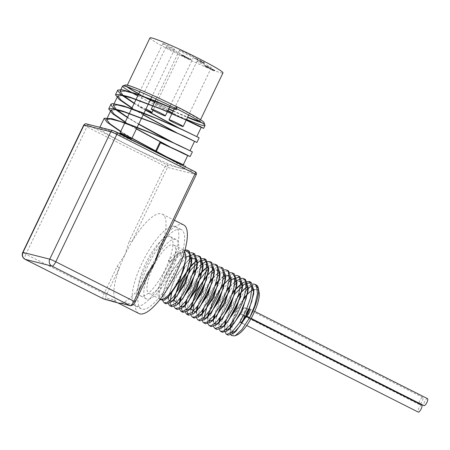 <?xml version="1.0" encoding="UTF-8"?>
<svg xmlns="http://www.w3.org/2000/svg" width="450" height="450" viewBox="0 0 450 450"><rect width="100%" height="100%" fill="white"/><g stroke="black" fill="none" stroke-linecap="round" stroke-linejoin="round"><path stroke-width="0.34" stroke-dasharray="2.25 1.69" d="M258.885 290.126L258.452 288.861M256.832 286.594L252.101 285.885L250.729 286.498M245.835 290.616L241.065 296.269M228.352 320.642L226.485 328.944M226.417 330.002L227.273 334.401M235.423 293.417L234.067 295.29M222.131 319.686L220.843 326.098M220.77 327.156L221.625 331.549M244.496 279.248L236.739 282.847M234.551 284.918L229.781 290.571M216.489 316.834L215.201 323.246M215.134 324.304L215.989 328.702M228.909 282.071L222.784 289.598M210.853 313.982L209.559 320.4M209.492 321.457L210.347 325.856M233.207 273.544L225.456 277.149M223.268 279.225L217.142 286.746M203.844 318.611L204.699 323.004M227.571 270.703L219.814 274.303M217.626 276.373L211.506 283.894M200.138 306.405L198.276 314.702M198.208 315.759L199.063 320.158M221.929 267.851L214.172 271.457M211.984 273.527L205.858 281.053M194.501 303.553L193.928 305.438M192.566 312.913L193.416 317.306M216.281 264.999L208.53 268.605M188.854 300.707L186.992 309.004M186.919 310.067L186.936 311.518M210.651 262.159L202.888 265.753M200.7 267.829L194.58 275.349M183.212 297.861L181.35 306.157M181.282 307.215L181.294 308.672M177.576 295.009L175.708 303.311M175.641 304.369L176.49 308.762M199.356 256.455L191.604 260.055M189.416 262.136L184.646 267.784M183.898 268.802L171.726 292.804M169.993 301.522L170.01 302.974M186.109 257.085L177.013 267.727L169.099 282.015L164.756 295.239L165.212 303.069M188.229 250.785L183.167 252.231L176.828 257.833L164.447 277.009L162.197 282.403L159.283 293.22L159.93 299.616M184.703 250.931L183.544 249.964L176.991 251.612L168.412 260.544L169.678 262.204L170.674 261.641L178.476 253.277L184.933 250.082M250.296 291.532L251.741 290.436L256.433 289.367L253.378 289.704M247.832 293.67L247.252 294.244M244.119 297.81L235.856 310.928L230.878 324.101M230.265 328.106L231.317 332.477M253.721 293.754L253.721 292.151M251.888 287.089L247.736 286.858M238.483 294.958L230.22 308.07L225.242 321.249M224.618 325.26L225.669 329.631M246.24 284.237L242.089 284.006M240.564 284.777L238.635 286.127M236.548 287.972L235.974 288.546M232.836 292.118L224.572 305.229L219.594 318.397M218.981 322.414L220.033 326.779M223.425 326.475L224.679 325.603M240.598 281.385L236.453 281.16M234.922 281.931L230.327 285.699M227.194 289.266L218.931 302.377L213.953 315.557M213.317 319.967L214.391 323.933M217.778 323.634L219.026 322.762M234.962 278.539L230.805 278.314M229.281 279.079L224.691 282.853M221.558 286.414L213.294 299.526L208.316 312.699M207.675 317.115L208.749 321.086M231.154 282.369L231.154 280.766M223.639 276.233L219.049 280.001M215.91 283.573L207.647 296.685L202.669 309.859M202.033 314.269L203.107 318.234M206.499 317.931L207.754 317.053M223.678 272.841L219.527 272.61M217.997 273.381L213.401 277.155M210.274 280.716L202.011 293.833L197.027 307.007M196.414 311.017L197.466 315.388M219.87 276.671L219.864 275.068M218.031 269.994L213.879 269.769M212.355 270.534L207.765 274.309M190.766 308.171L190.626 311.94L191.064 308.317M195.204 312.244L196.453 311.377M214.228 273.825L214.228 272.222M212.389 267.142L208.237 266.918M202.697 270.883L202.118 271.457M198.984 275.023L190.721 288.141L185.743 301.314M185.124 305.319L186.182 309.69M189.574 309.386L190.828 308.509M206.747 264.296L202.601 264.066M201.071 264.836L197.055 268.037M193.343 272.171L185.085 285.289L180.101 298.463M179.482 302.468L180.54 306.844M202.944 268.127L202.939 266.524M201.105 261.45L196.954 261.219M195.424 261.99L193.506 263.334M191.413 265.191L190.839 265.764M173.841 299.627L173.7 303.396L174.257 299.171M178.279 303.699L179.528 302.827M191.807 258.193L191.312 258.373M189.787 259.144L187.836 260.505L174.679 277.881L168.193 296.938M168.182 297.174L169.256 301.146M172.648 300.842L173.903 299.964M189.821 255.746L182.216 257.642L168.986 275.13L162.546 294.233L163.688 298.361L167.271 297.827M186.03 258.593L183.398 252.439L176.563 254.796L169.678 262.204M256.433 289.367L257.501 289.62M258.564 290.649L259.408 294.086M162.658 300.673L162.726 294.812L166.044 283.686L172.305 271.108L180.096 260.196L184.928 255.482L187.622 253.665L190.682 252.619M168.379 303.801L168.227 298.626M168.57 296.556L169.273 293.591L173.897 281.52L180.968 269.235L188.871 259.791L190.547 258.351M191.166 257.873L194.951 255.769M174.021 306.647L173.7 303.396M194.788 262.395L195.441 261.816M196.808 260.719L200.599 258.615M179.662 309.499L179.342 306.259L179.899 302.017M181.282 296.876L183.999 289.783L192.639 274.376M196.937 268.841L201.842 264.043L199.131 266.197M185.304 312.345L184.984 309.116L185.541 304.869M186.919 299.734L192.06 287.572L198.287 277.217M201.876 272.514L202.579 271.688M206.055 268.104L207.484 266.884L213.249 264.004M190.946 315.191L190.626 311.94M207.518 275.361L208.221 274.539M211.719 270.934L215.786 267.93L218.891 266.861M196.588 318.043L196.268 314.82L196.824 310.562M198.203 305.426L202.067 295.847L209.571 282.915M213.159 278.213L218.756 272.593L224.533 269.702M201.926 319.084L202.348 314.01M203.844 308.272L210.308 293.642L215.207 285.767M218.801 281.059L224.426 275.417L230.175 272.554M207.568 321.936L207.99 316.862M224.443 283.905L225.146 283.084M228.639 279.484L229.292 278.91M227.34 280.44L234.011 275.861L235.817 275.4M213.519 326.588L213.182 323.933L213.632 319.714M215.128 313.976L220.224 301.899L226.496 291.459M230.085 286.757L235.693 281.126L232.982 283.286M219.156 329.434L218.841 326.183L219.392 321.958M220.776 316.817L222.401 312.334L228.628 299.751L232.132 294.317M235.727 289.603L236.43 288.776M224.494 330.48L225.034 324.804M226.412 319.669L230.237 310.168L237.78 297.157M241.369 292.455L242.072 291.634M245.559 288.034L246.966 286.836L252.743 283.944M230.31 333.214L230.451 327.904M231.486 323.297L232.678 319.562L238.022 307.755L243.894 298.547M247.191 294.542L247.804 293.884M168.412 260.544L170.674 261.641M250.059 291.729A26.117 7.942 -63.2 0 0 247.101 294.93M243.489 299.801A26.117 7.942 -63.2 0 0 233.758 320.029M232.357 325.665A26.117 7.942 -63.2 0 0 232.059 331.853M232.284 332.893A26.117 7.942 -63.2 0 0 236.779 335.064M249.981 309.111A3.921 1.193 -63.2 0 0 249.801 308.925A3.921 1.193 -63.2 0 0 249.722 308.891A3.921 1.193 -63.2 0 0 249.013 309.139M246.043 315.63A3.921 1.193 -63.2 0 0 246.268 315.917A3.921 1.193 -63.2 0 0 247.05 315.709M244.997 307.704A3.921 1.193 -63.2 0 0 242.184 310.809A3.921 1.193 -63.2 0 0 241.543 314.724A3.921 1.193 -63.2 0 0 244.373 311.766A3.921 1.193 -63.2 0 0 245.076 307.733A3.921 1.193 -63.2 0 0 244.997 307.704M243.748 315.354A3.921 1.193 -63.2 0 0 241.515 317.807A3.921 1.193 -63.2 0 0 240.232 321.57M183.375 55.412L181.423 54.714L187.014 57.623L191.205 59.254L187.357 57.69L183.375 55.412L183.15 55.879L182.312 55.665L190.98 59.726L186.789 58.095L181.198 55.187L183.15 55.879M182.537 55.198L182.312 55.665L182.537 55.198M185.608 56.593L185.383 57.06M186.593 57.088L186.368 57.561M186.255 57.083L186.03 57.555L186.255 57.083M188.91 58.427L188.685 58.899M189.911 58.613L189.658 59.271L189.911 58.613M189.945 58.618L189.72 59.091M191.205 59.254L190.665 59.782L191.205 59.254M185.591 56.852L185.366 57.319L185.591 56.852M185.355 56.621L185.13 57.094M181.423 54.714L181.198 55.187L181.423 54.714M182.953 55.108L182.728 55.581M184.213 55.749L183.988 56.216M184.185 55.738L183.96 56.211M212.805 70.425L211.776 69.902L213.322 70.296L204.801 66.111L214.746 70.914L212.805 70.425L213.03 69.953L214.971 70.442L213.711 69.806L213.486 70.279M213.711 69.806L205.026 65.644L213.547 69.823L212.001 69.435L213.03 69.953M212.001 69.435L211.776 69.902M213.547 69.823L213.322 70.296M210.409 68.451L210.184 68.923M208.468 67.579L208.243 68.046M205.026 65.644L204.576 66.094L205.026 65.644M206.364 66.116L206.139 66.583M207.636 66.758L207.411 67.224M207.613 66.752L207.388 67.219M206.814 66.426L206.589 66.892M206.061 66.257L205.836 66.724L206.061 66.257M214.971 70.442L214.746 70.914M202.798 62.758L194.445 58.399L204.334 63.141L202.798 62.758L203.023 62.286L204.559 62.674L196.886 58.798L196.661 59.271M196.886 58.798L194.67 57.926L203.023 62.286M202.118 61.83L201.893 62.297M202.674 61.971L202.449 62.438M194.67 57.926L194.445 58.399M194.996 58.011L194.771 58.477M197.696 59.209L197.471 59.681M197.128 59.062L196.903 59.535M203.079 62.072L202.854 62.539M203.653 62.212L203.428 62.685M204.559 62.674L204.334 63.141M421.684 405.062A3.921 1.193 -63.2 0 0 418.871 408.173A3.921 1.193 -63.2 0 0 418.23 412.088M145.507 109.941A7.836 0.506 25.6 0 1 137.886 105.733A7.836 0.506 25.6 0 1 138.285 105.756A7.836 0.506 25.6 0 1 145.941 109.035M166.444 46.991A7.836 0.506 -154.4 0 0 166.039 46.969A7.836 0.506 -154.4 0 0 172.89 50.811A7.836 0.506 -154.4 0 0 180.174 53.741A7.836 0.506 -154.4 0 0 174.414 50.422A7.836 0.506 -154.4 0 0 166.444 46.991M179.826 50.366A7.836 0.506 -154.4 0 0 179.426 50.344A7.836 0.506 -154.4 0 0 186.272 54.186A7.836 0.506 -154.4 0 0 193.556 57.116A7.836 0.506 -154.4 0 0 187.796 53.797A7.836 0.506 -154.4 0 0 179.826 50.366M197.567 61.014A7.836 0.506 -154.4 0 0 197.167 60.992A7.836 0.506 -154.4 0 0 204.013 64.834A7.836 0.506 -154.4 0 0 211.297 67.764A7.836 0.506 -154.4 0 0 205.537 64.446A7.836 0.506 -154.4 0 0 197.567 61.014M163.142 43.633A6.531 0.422 -154.4 0 0 162.804 43.611A6.531 0.422 -154.4 0 0 168.508 46.817A6.531 0.422 -154.4 0 0 174.583 49.258A6.531 0.422 -154.4 0 0 169.779 46.491A6.531 0.422 -154.4 0 0 163.142 43.633M420.452 403.858A3.921 1.193 -63.2 0 0 422.651 400.151A3.921 1.193 -63.2 0 0 422.775 397.446A3.921 1.193 -63.2 0 0 422.702 397.418A3.921 1.193 -63.2 0 0 419.889 400.522A3.921 1.193 -63.2 0 0 419.243 404.438A3.921 1.193 -63.2 0 0 420.036 404.224M427.421 398.61A3.921 1.193 -63.2 0 0 424.609 401.715A3.921 1.193 -63.2 0 0 423.968 405.63M149.951 37.913A40.483 2.621 -154.4 0 0 185.327 57.769A40.483 2.621 -154.4 0 0 222.975 72.9M199.215 120.994A40.483 2.621 -154.4 0 0 199.997 120.853A40.483 2.621 -154.4 0 0 170.235 103.719A40.483 2.621 -154.4 0 0 129.06 85.978A40.483 2.621 -154.4 0 0 126.979 85.866A40.483 2.621 -154.4 0 0 128.025 87.154M138.791 93.729A40.483 2.621 -154.4 0 0 168.806 108.771M173.289 110.829A40.483 2.621 -154.4 0 0 187.678 117.067M186.542 119.441A47.014 3.049 25.6 0 1 174.623 114.21L172.266 112.967M171.956 112.804L142.301 96.008A44.927 2.914 -154.4 0 0 168.683 109.035M173.16 111.099A44.927 2.914 -154.4 0 0 187.515 117.405M201.876 122.692A44.927 2.914 -154.4 0 0 204.002 122.558M142.301 96.008L143.533 96.435A42.311 2.739 -154.4 0 1 138.724 93.87M125.488 84.954A42.311 2.739 -154.4 0 0 126.883 86.771M186.249 120.049L172.322 112.843M167.974 110.509L143.533 96.435M172.029 147.898L169.869 146.801M136.502 128.739L125.263 121.961M178.774 133.791L176.614 132.694M143.257 114.638L132.024 107.859M169.819 146.903L167.766 145.856M136.406 128.936L125.134 122.242M176.569 132.795L174.516 131.749M143.162 114.834L131.889 108.135M186.204 120.144L174.623 114.21M173.953 113.715A44.404 2.874 25.6 0 1 172.271 112.95M167.794 110.88A44.404 2.874 25.6 0 1 137.751 95.901M155.346 151.667L158.794 153.411M131.996 138.139L120.758 131.366M138.752 124.037L127.519 117.259M117.022 109.986L116.044 109.164M145.609 109.991L134.274 103.157M123.784 95.884L122.805 95.062M121.399 94.742L122.529 95.631M134.139 103.438L145.412 110.132M114.643 108.844L115.774 109.733M127.384 117.54L138.656 124.239M120.628 131.642L131.901 138.341M156.707 152.353L156.054 152.027M155.25 151.864L156.037 152.061A47.014 3.049 -154.4 0 0 99.467 128.171A47.014 3.049 -154.4 0 0 129.679 145.912A47.014 3.049 -154.4 0 0 177.986 167.479A47.014 3.049 -154.4 0 0 183.932 168.975A47.014 3.049 -154.4 0 0 184.264 168.801A47.014 3.049 -154.4 0 0 156.037 152.061M113.102 130.635A2.087 1.986 104.1 0 1 113.49 130.781L86.721 124.031L88.442 125.139L166.629 164.616L195.289 171.838A2.087 1.986 104.1 0 1 196.166 174.617L167.507 167.389L165.099 166.337A2.087 0.636 116.8 0 1 166.629 164.616A2.087 1.986 -75.9 0 1 167.507 167.389L131.754 242.01L129.347 240.953L165.099 166.337L86.912 126.861A5.226 0.337 25.6 0 1 83.773 124.999M160.504 249.249L160.414 249.232A49.629 15.086 -63.2 0 0 162.304 214.144A49.629 15.086 -63.2 0 0 131.754 242.01A49.629 15.086 -63.2 0 0 124.982 254.672L129.347 240.953M103.191 298.738A5.226 1.586 116.8 0 1 104.057 293.738L117.062 266.597L119.469 267.654A49.629 15.086 -63.2 0 0 115.149 300.144A2.087 1.986 -75.9 0 1 112.927 301.286M103.77 298.98A2.087 1.986 104.1 0 0 106.059 297.849L115.149 300.144A49.629 15.086 -63.2 0 0 117.574 302.743A49.629 15.086 -63.2 0 0 118.136 302.985M117.062 266.597L124.982 254.672A49.629 15.086 -63.2 0 0 119.469 267.654L106.464 294.789A3.133 0.951 -63.2 0 0 106.059 297.849M121.449 303.435A2.087 1.986 104.1 0 0 123.739 302.31A49.629 15.086 -63.2 0 0 148.123 274.882L148.236 274.877M135.231 302.023L148.123 274.882A49.629 15.086 -63.2 0 0 149.192 273.06M120.279 303.249A49.629 15.086 -63.2 0 0 123.739 302.31L132.829 304.599A3.133 0.951 -63.2 0 0 135.124 302.017M159.666 251.218A49.629 15.086 -63.2 0 0 160.414 249.232L196.273 174.623M251.359 286.121A28.732 8.736 116.8 0 1 255.634 284.805M164.447 277.009A28.732 8.736 116.8 0 1 185.884 250.003M170.544 261.619A27.225 8.274 -63.2 0 0 164.166 272.751A27.225 8.274 -63.2 0 0 158.951 298.018A27.225 8.274 -63.2 0 0 160.099 299.121A27.225 8.274 -63.2 0 0 160.262 299.194M153.056 267.142A27.225 8.274 -63.2 0 0 148.995 293.512A27.225 8.274 -63.2 0 0 168.654 272.942A27.225 8.274 -63.2 0 0 173.531 244.907A27.225 8.274 -63.2 0 0 153.056 267.142M175.567 239.361A33.171 10.086 -63.2 0 0 151.757 265.674A33.171 10.086 -63.2 0 0 146.312 298.822A33.171 10.086 -63.2 0 0 170.269 273.757A33.171 10.086 -63.2 0 0 176.214 239.597A33.171 10.086 -63.2 0 0 175.567 239.361M169.791 236.441A33.171 10.086 -63.2 0 0 145.98 262.761A33.171 10.086 -63.2 0 0 140.541 295.909A33.171 10.086 -63.2 0 0 164.492 270.838A33.171 10.086 -63.2 0 0 170.438 236.683A33.171 10.086 -63.2 0 0 169.791 236.441M174.634 226.333A44.404 13.5 116.8 0 1 175.5 226.659A44.404 13.5 116.8 0 1 167.541 272.379A44.404 13.5 116.8 0 1 135.478 305.933A44.404 13.5 116.8 0 1 142.763 261.562A44.404 13.5 116.8 0 1 174.634 226.333M180.411 229.252A44.404 13.5 -63.2 0 0 148.539 264.476A44.404 13.5 -63.2 0 0 141.255 308.846A44.404 13.5 -63.2 0 0 173.317 275.293A44.404 13.5 -63.2 0 0 181.277 229.573A44.404 13.5 -63.2 0 0 180.411 229.252M183.628 224.91A49.629 15.086 -63.2 0 0 182.661 224.55A49.629 15.086 -63.2 0 0 147.043 263.919A49.629 15.086 -63.2 0 0 138.898 313.509M183.336 55.642L183.111 56.115M185.468 56.554L185.243 57.026M187.357 57.69L187.132 58.157M189.292 58.703L189.067 59.175M187.014 57.623L186.789 58.095M182.784 55.474L182.559 55.941M206.528 66.639L206.303 67.106M207.023 66.78L206.797 67.247M210.814 68.535L210.589 69.008M86.721 124.031A2.087 1.986 104.1 0 0 86.332 123.885M88.442 125.139A2.087 0.636 -63.2 0 0 86.912 126.861L25.869 254.261L106.464 294.789M130.539 305.73A2.087 1.986 104.1 0 0 132.829 304.599M22.736 252.399A5.226 0.337 -154.4 0 0 25.869 254.261A5.226 1.586 -63.2 0 0 24.981 259.245M249.924 291.819L250.695 291.206M230.248 328.416L230.164 330.66M244.254 288.99L246.966 286.836M224.606 325.592L224.477 329.057M218.841 326.183L218.959 322.813M213.322 319.888L213.193 323.359M207.681 317.036L207.551 320.501M221.715 277.577L224.426 275.417M202.039 314.173L201.909 317.638M216.045 274.748L218.756 272.593M196.397 311.349L196.268 314.82M210.426 271.884L213.137 269.724M204.773 269.044L207.484 266.884M185.107 305.646L184.984 309.116M179.342 306.259L179.466 302.873M193.641 263.227L195.441 261.793M187.836 260.505L189.799 258.941M168.188 297.107L168.058 300.577M182.216 257.642L184.928 255.482M162.546 294.233L162.416 297.697M176.563 254.796L178.588 253.187M182.486 55.142L182.261 55.609M186.199 57.021L185.974 57.493M190.08 58.809L189.855 59.282M191.233 59.327L191.008 59.799M185.411 56.678L185.186 57.15M181.322 54.602L181.097 55.074M205.965 66.161L205.74 66.634M242.629 323.432L246.718 325.496M245.739 316.226L246.578 316.648M249.429 318.088L250.926 318.842M166.039 46.969L137.886 105.733M180.174 53.741L153.051 110.346M179.426 50.344L156.111 99.006M193.556 57.116L170.252 105.761M197.167 60.992L174.667 107.955M211.297 67.764L188.662 115.003M162.804 43.611L139.748 91.733M136.159 99.219L136.029 99.501M174.583 49.258L151.712 96.986M241.543 314.724L419.243 404.438M245.076 307.733L246.876 308.638M248.591 309.504L422.775 397.446M246.268 315.917L246.808 316.192M249.671 317.638L251.173 318.392M249.801 308.925L252.922 310.5M253.159 310.618L254.661 311.377M199.997 120.853L200.542 119.711M126.979 85.866L127.322 85.146M184.264 168.801L185.243 166.759M99.467 128.171L99.883 127.305M183.544 249.964L173.531 244.907M160.099 299.121L148.995 293.512M158.951 298.018L159.896 299.554M140.541 295.909L146.312 298.822M170.438 236.683L176.214 239.597M181.277 229.573L175.5 226.659M141.255 308.846L135.478 305.933M117.574 302.743L117.855 302.884M162.304 214.144L174.409 220.252"/><path stroke-width="0.67" d="M234.664 335.88L236.779 335.064A26.117 7.942 -63.2 0 0 251.286 318.201A26.117 7.942 -63.2 0 0 259.408 294.086L258.21 287.651A28.732 8.736 116.8 0 1 249.823 317.351L242.072 329.377L235.575 335.441L234.574 335.914L231.272 335.481L230.31 333.214M258.452 288.861L256.832 286.594M250.729 286.498L245.835 290.616M241.065 296.269L228.352 320.642M226.485 328.944L226.417 330.002M227.273 334.401L228.111 335.143L233.241 333.461L239.929 325.929L246.667 314.37L251.747 301.483L253.851 290.289L251.184 282.42L244.367 284.13L235.423 293.417M234.067 295.29L222.131 319.686M220.843 326.098L220.77 327.156M221.625 331.549L222.469 332.297L227.582 330.626L234.27 323.106L241.009 311.546L246.094 298.659L248.209 287.46L245.542 279.579L244.496 279.248M236.739 282.847L234.551 284.918M229.781 290.571L221.805 303.576L216.489 316.834M215.201 323.246L215.134 324.304M215.989 328.702L216.827 329.445L221.968 327.757L228.656 320.214L235.395 308.649L240.469 295.762L242.567 284.574L239.901 276.727L231.249 279.872M231.097 280.001L228.909 282.071M222.784 289.598L210.853 313.982M209.559 320.4L209.492 321.457M210.347 325.856L211.185 326.599L216.315 324.917L222.998 317.385L229.736 305.826L234.816 292.944L236.925 281.751L234.259 273.876L233.207 273.544M225.456 277.149L223.268 279.225M217.142 286.746L207.765 303.885L203.844 318.611M204.699 323.004L205.543 323.752L210.656 322.082L217.344 314.556L224.083 303.002L229.174 290.109L231.283 278.91L228.617 271.029L227.571 270.703M219.814 274.303L217.626 276.373M211.506 283.894L200.138 306.405M198.276 314.702L198.208 315.759M199.063 320.158L199.901 320.901L205.042 319.213L211.731 311.67L218.469 300.099L223.543 287.218L225.641 276.03L222.975 268.178L221.929 267.851M214.172 271.457L211.984 273.527M205.858 281.053L194.501 303.553M193.928 305.438L192.566 312.913M193.416 317.306L194.259 318.049L199.384 316.378L206.072 308.846L212.811 297.287L217.89 284.4L219.999 273.206L217.333 265.331L216.281 264.999M208.53 268.605L197.235 282.774L188.854 300.707M186.992 309.004L186.919 310.067M186.936 311.518L188.618 315.208L193.736 313.537L200.419 306.011L207.163 294.452L212.248 281.565L214.357 270.366L211.691 262.485L210.651 262.159M202.888 265.753L200.7 267.829M194.58 275.349L183.212 297.861M181.35 306.157L181.282 307.215M181.294 308.672L182.976 312.356L188.117 310.669L194.805 303.126L201.544 291.555L206.618 278.668L208.716 267.486L206.049 259.633L199.755 260.989L191.453 269.111L183.341 281.649L177.576 295.009M175.708 303.311L175.641 304.369M176.49 308.762L177.334 309.504L182.458 307.834L189.141 300.302L195.879 288.748L200.964 275.861L203.074 264.662L200.407 256.787L199.356 256.455M191.604 260.055L189.416 262.136M184.646 267.784L183.898 268.802M171.726 292.804L169.993 301.522M170.01 302.974L171.692 306.664L176.811 304.988L183.499 297.461L190.237 285.902L195.322 273.015L197.432 261.816L194.766 253.941L186.109 257.085M165.212 303.069L166.05 303.812L171.191 302.124L177.879 294.581L184.612 283.011L189.692 270.129L191.79 258.941L189.124 251.089L188.229 250.785M159.93 299.616L163.946 300.223L166.151 298.794L170.128 294.812L176.923 284.782L183.521 269.983L186.092 257.507L184.703 250.931M253.378 289.704L249.924 291.819L247.832 293.67M247.252 294.244L244.119 297.81M230.878 324.101L230.265 328.106M231.317 332.477L235.952 331.307L247.5 314.792L253.721 293.754L253.851 290.289M253.721 292.151L251.888 287.089M247.736 286.858L244.254 288.99L238.483 294.958M225.242 321.249L224.618 325.26M225.669 329.631L230.299 328.466L241.847 311.963L248.079 290.919L246.24 284.237M242.089 284.006L240.564 284.777M236.43 288.776L241.352 283.967L236.548 287.972M235.974 288.546L232.836 292.118M219.594 318.397L218.981 322.414M220.033 326.779L223.425 326.475M221.968 327.757L224.679 325.603L236.227 309.071L242.443 288.039L240.598 281.385M236.453 281.16L234.922 281.931M230.327 285.699L227.194 289.266M213.953 315.557L213.317 319.967M214.391 323.933L217.778 323.634M216.315 324.917L219.026 322.762L230.574 306.248L236.796 285.21L234.962 278.539M230.805 278.314L229.281 279.079M224.691 282.853L221.558 286.414M208.316 312.699L207.675 317.115M208.749 321.086L213.373 319.922L224.921 303.418L231.154 282.369L231.283 278.91M231.154 280.766L228.966 275.445L223.639 276.233M219.049 280.001L215.91 283.573M202.669 309.859L202.033 314.269M203.107 318.234L206.499 317.931M205.042 319.213L207.754 317.053L219.302 300.527L225.512 279.495L223.678 272.841M219.527 272.61L217.997 273.381M213.401 277.155L210.274 280.716M197.027 307.007L196.414 311.017M197.466 315.388L202.095 314.218L213.643 297.709L219.87 276.671L219.999 273.206M219.864 275.068L218.031 269.994M213.879 269.769L212.355 270.534M207.765 274.309L196.211 291.296L190.766 308.171M190.744 308.7L195.204 312.244M193.736 313.537L196.447 311.377L208.001 294.868L214.228 273.825L214.357 270.366M214.228 272.222L212.389 267.142M208.237 266.918L204.773 269.044L202.697 270.883M202.118 271.457L198.984 275.023M185.743 301.314L185.124 305.319M186.182 309.69L189.574 309.386M188.117 310.669L190.828 308.509L202.376 291.983L208.586 270.951L206.747 264.296M202.601 264.066L201.071 264.836M197.055 268.037L193.343 272.171M180.101 298.463L179.482 302.468M180.54 306.844L185.169 305.674L196.718 289.164L202.944 268.127L203.074 264.662M202.939 266.524L201.105 261.45M196.954 261.219L195.424 261.99M193.641 263.227L191.413 265.191M190.839 265.764L179.286 282.752L173.841 299.627M173.824 300.066L178.279 303.699M176.811 304.988L179.528 302.827L191.076 286.318L197.303 265.275L196.014 259.166L191.807 258.193M191.312 258.373L189.787 259.144M169.256 301.146L172.648 300.842M171.191 302.124L173.903 299.964L185.451 283.438L191.661 262.406L189.821 255.746M167.271 297.827L168.244 297.129L179.786 280.626L186.03 258.593M257.501 289.62L258.564 290.649M184.933 250.082L189.304 253.063L189.534 253.732L189.45 261.906L186.03 274.241L180.034 287.094L173.025 297.394L166.821 302.676L164.115 302.833L162.658 300.673M190.682 252.619L193.168 253.153L195.48 258.846L194.119 269.409L189.512 282.33L182.897 294.514L175.995 303.047L170.595 305.91L169.757 305.679L168.379 303.801M168.227 298.626L168.57 296.556M189.799 258.941L191.166 257.873M194.951 255.769L198.472 255.814L200.166 257.569L201.015 265.444L198.259 277.296L192.667 290.301L185.721 301.343L179.213 307.789L175.399 308.531L174.021 306.647M174.257 299.171L176.383 291.853L182.143 279.321L189.765 267.829L194.788 262.395M195.441 261.816L196.808 260.719M200.599 258.615L204.114 258.654L206.589 262.935L205.965 272.683L201.943 285.368L195.609 297.951L188.612 307.429L182.773 311.541L181.041 311.377L179.662 309.499M179.899 302.017L181.282 296.876M192.639 274.376L196.937 268.841M201.842 264.043L205.841 261.608L209.756 261.506L210.825 262.344L212.428 269.145L210.369 280.401L205.251 293.423L198.439 305.1L191.694 312.643L186.767 314.269L185.304 312.345M185.541 304.869L186.919 299.734M198.287 277.217L201.876 272.514M202.579 271.688L206.055 268.104M213.249 264.004L215.398 264.358L217.547 267.238L217.676 276.075L214.273 288.399L208.288 301.258L201.279 311.58L195.064 316.907L192.324 317.076L190.946 315.191M191.064 308.317L194.22 298.007L200.469 285.429L207.518 275.361M208.221 274.539L211.719 270.934M218.891 266.861L221.349 267.379L223.689 273.032L222.351 283.573L217.761 296.488L211.157 308.683L204.249 317.25L198.827 320.158L197.966 319.922L196.588 318.043M196.824 310.562L198.203 305.426M209.571 282.915L213.159 278.213M224.533 269.702L226.682 270.056L228.352 271.778L229.236 279.619L226.496 291.454L220.922 304.459L213.975 315.523L207.461 322.009L203.608 322.774L203.068 322.386L201.926 319.084M202.348 314.01L203.844 308.272M215.207 285.767L218.801 281.059M230.175 272.554L232.324 272.897L234.793 277.127L234.191 286.847L230.186 299.526L223.864 312.12L216.866 321.621L211.011 325.777L209.25 325.62L207.838 323.623L207.568 321.936M207.99 316.862L212.175 304.104L218.852 291.606L224.443 283.905M225.146 283.084L228.639 279.484M229.292 278.91L230.051 278.28M235.817 275.4L237.966 275.749L239.012 276.564L240.643 283.326L238.601 294.559L233.505 307.581L226.693 319.275L219.943 326.858L214.999 328.522L213.519 326.588M213.632 319.714L215.128 313.976M226.496 291.459L230.085 286.757M235.693 281.126L241.999 278.224L243.607 278.601L245.745 281.441L245.897 290.25L242.516 302.558L236.542 315.422L229.534 325.766L223.307 331.132L220.534 331.318L219.156 329.434M219.392 321.958L220.776 316.817M232.132 294.317L235.727 289.603M241.352 283.967L243.956 282.195L249.249 281.441L251.893 287.218L250.577 297.737L246.009 310.646L239.411 322.858L232.498 331.453L227.064 334.401L226.176 334.164L224.494 330.48M225.034 324.804L226.412 319.669M237.78 297.157L241.369 292.455M242.072 291.634L245.559 288.034M252.743 283.944L254.891 284.299L256.545 285.986L257.451 293.794L254.734 305.612L249.823 317.351M230.451 327.904L231.486 323.297M243.894 298.547L247.191 294.542M247.804 293.884L250.296 291.532M247.101 294.93A26.117 7.942 -63.2 0 0 243.489 299.801M233.758 320.029A26.117 7.942 -63.2 0 0 232.357 325.665M232.059 331.853A26.117 7.942 -63.2 0 0 232.284 332.893M249.013 309.139A3.921 1.193 -63.2 0 0 246.757 312.328A3.921 1.193 -63.2 0 0 246.043 315.63M247.05 315.709A3.921 1.193 -63.2 0 0 249.368 312.384A3.921 1.193 -63.2 0 0 249.981 309.111M240.232 321.57A3.921 1.193 -63.2 0 0 240.525 322.374A3.921 1.193 -63.2 0 0 243.354 319.41A3.921 1.193 -63.2 0 0 244.058 315.377A3.921 1.193 -63.2 0 0 243.984 315.349A3.921 1.193 -63.2 0 0 243.748 315.354M246.718 325.496L418.23 412.088A3.921 1.193 -63.2 0 0 421.059 409.129A3.921 1.193 -63.2 0 0 421.757 405.09A3.921 1.193 -63.2 0 0 421.684 405.062M120.341 132.953A6.531 0.422 25.6 0 1 126.984 135.816A6.531 0.422 25.6 0 1 131.788 138.578A6.531 0.422 25.6 0 1 125.713 136.136A6.531 0.422 25.6 0 1 120.009 132.936A6.531 0.422 25.6 0 1 120.341 132.953M145.941 109.035A7.836 0.506 25.6 0 1 152.016 112.506A7.836 0.506 25.6 0 1 145.507 109.941M151.672 109.131A7.836 0.506 25.6 0 1 159.643 112.562A7.836 0.506 25.6 0 1 165.403 115.881A7.836 0.506 25.6 0 1 158.119 112.95A7.836 0.506 25.6 0 1 151.268 109.108A7.836 0.506 25.6 0 1 151.672 109.131M169.414 119.779A7.836 0.506 25.6 0 1 177.384 123.21A7.836 0.506 25.6 0 1 183.144 126.529A7.836 0.506 25.6 0 1 175.86 123.598A7.836 0.506 25.6 0 1 169.009 119.756A7.836 0.506 25.6 0 1 169.414 119.779M420.036 404.224A3.921 1.193 -63.2 0 0 420.452 403.858M251.173 318.392L423.968 405.63A3.921 1.193 -63.2 0 0 426.797 402.671A3.921 1.193 -63.2 0 0 427.5 398.638A3.921 1.193 -63.2 0 0 427.421 398.61M200.542 119.711L222.975 72.9A40.483 2.621 -154.4 0 0 193.213 55.766A40.483 2.621 -154.4 0 0 152.032 38.025A40.483 2.621 -154.4 0 0 149.951 37.913L127.322 85.146M128.025 87.154A40.483 2.621 -154.4 0 0 138.791 93.729M168.806 108.771A40.483 2.621 -154.4 0 0 173.289 110.829M187.678 117.067A40.483 2.621 -154.4 0 0 199.215 120.994M204.981 125.331L204.002 122.558A44.927 2.914 -154.4 0 0 177.03 106.774L176.76 108.81A47.014 3.049 25.6 0 1 204.981 125.331A47.014 3.049 25.6 0 1 204.986 125.55A47.014 3.049 25.6 0 1 186.542 119.441M172.266 112.967L171.956 112.804M168.683 109.035A44.927 2.914 -154.4 0 0 173.16 111.099M187.515 117.405A44.927 2.914 -154.4 0 0 201.876 122.692M177.03 106.774L176.243 106.571A42.311 2.739 -154.4 0 0 125.488 84.954L122.709 85.922A44.404 2.874 25.6 0 1 175.972 108.613L175.523 109.552L155.036 100.828L135.349 93.459L121.86 89.696L117.714 90.084L117.692 90.709L121.399 94.742M126.883 86.771A42.311 2.739 -154.4 0 0 138.724 93.87M172.322 112.843L167.974 110.509M156.054 152.027L160.543 142.661L159.756 142.459L187.768 155.441L172.029 147.898M169.869 146.801L136.502 128.739M125.263 121.961L114.278 114.283L111.06 110.019L115.009 109.603L124.515 112.039L154.035 123.081L182.829 135.647L194.529 141.339L178.774 133.791M176.614 132.694L143.257 114.638M132.024 107.859L121.039 100.181L117.821 95.918L121.764 95.501L131.265 97.937L160.796 108.979L189.591 121.545L201.285 127.232L186.249 120.049M160.543 142.661L182.064 152.46L190.119 156.566L184.612 154.17L169.819 146.903M167.766 145.856L136.406 128.936M125.134 122.242L112.489 113.625L108.703 108.889L112.86 108.506L122.901 111.133L154.108 122.929L184.551 136.339L196.886 142.464L176.569 132.795M174.516 131.749L143.162 114.834M131.889 108.135L119.25 99.523L115.464 94.787L119.616 94.399L129.656 97.031L160.869 108.827L191.306 122.231L200.498 126.647L203.642 128.362L198.956 126.349L186.204 120.144M172.271 112.95A44.404 2.874 25.6 0 1 167.794 110.88M137.751 95.901A44.404 2.874 25.6 0 1 122.541 86.051A44.404 2.874 25.6 0 1 122.709 85.922M176.243 106.571L175.972 108.613M159.756 142.459L155.346 151.667M158.794 153.411L183.263 164.841L166.894 156.982L131.996 138.139M120.758 131.366L109.772 123.683L106.554 119.419L110.503 119.008L120.009 121.444L149.529 132.486L178.329 145.046L190.024 150.739L173.655 142.881L138.752 124.037M127.519 117.259L117.022 109.986M116.044 109.164L113.316 105.317L117.259 104.901L126.765 107.336L156.291 118.384L185.085 130.944L196.779 136.637L180.456 128.801L145.609 109.991M134.274 103.157L123.784 95.884M122.805 95.062L120.071 91.215L125.483 91.063L138.516 94.877L175.523 109.552M176.76 108.81L176.31 109.749M122.529 95.631L134.139 103.438M145.412 110.132L177.688 127.519L199.136 137.767L182.121 129.471L162.602 120.853L141.294 112.185L123.21 105.829L112.579 103.579L110.959 104.192L111.842 106.251L114.643 108.844M115.774 109.733L127.384 117.54M138.656 124.239L158.034 134.91L176.659 144.506L192.381 151.869L169.363 140.861L148.686 131.951L127.913 123.806L111.915 118.659L104.198 118.288L107.117 122.31L120.628 131.642M131.901 138.341L157.905 152.499L174.926 161.089L184.157 165.116L156.707 152.353M113.49 130.781L117.101 132.362A2.087 0.636 116.8 0 1 117.141 132.379A2.087 0.636 116.8 0 1 116.831 134.404L195.019 173.874L159.266 248.496L160.504 249.249L196.273 174.623A2.087 2.087 0 0 0 195.328 171.855A2.087 0.636 116.8 0 1 195.019 173.874L196.273 174.623M112.927 301.286A2.087 1.986 -75.9 0 1 112.86 301.269A2.087 1.986 -75.9 0 1 112.854 301.269A2.087 1.986 -75.9 0 1 112.472 301.123L103.382 298.834A2.087 1.986 104.1 0 0 103.77 298.98L103.281 298.794A5.226 1.586 116.8 0 1 103.191 298.738M103.77 298.98L118.136 302.985A49.629 15.086 -63.2 0 0 118.541 303.103L112.472 301.123M148.236 274.888L146.976 274.14L133.976 301.281L135.231 302.023L148.236 274.888M24.981 259.245A5.226 1.586 -63.2 0 0 25.093 259.324L103.281 298.794A5.226 1.586 116.8 0 0 103.382 298.834L25.194 259.358L51.964 266.108A5.226 1.586 -63.2 0 0 55.789 261.804L133.976 301.281A5.226 1.586 116.8 0 1 130.151 305.584L121.061 303.289A2.087 1.986 104.1 0 0 121.449 303.435L130.539 305.73L133.374 304.751L135.231 302.023M149.192 273.06A49.629 15.086 -63.2 0 0 149.282 272.903A49.629 15.086 -63.2 0 0 154.901 262.215L146.976 274.14M121.061 303.289L118.541 303.103A49.629 15.086 -63.2 0 0 118.558 303.109A49.629 15.086 -63.2 0 0 118.569 303.109A49.629 15.086 -63.2 0 0 120.167 303.255A49.629 15.086 -63.2 0 0 120.279 303.249M159.266 248.496L154.901 262.215A49.629 15.086 -63.2 0 0 159.593 251.393A49.629 15.086 -63.2 0 0 159.666 251.218M255.634 284.805A28.732 8.736 116.8 0 1 256.399 285.053A28.732 8.736 116.8 0 1 258.21 287.651M185.046 250.076L185.884 250.003A28.732 8.736 116.8 0 1 187.537 250.29A28.732 8.736 116.8 0 1 189.534 253.732M160.262 299.194A27.225 8.274 -63.2 0 0 183.521 269.983M117.855 302.884L138.898 313.509A49.629 15.086 -63.2 0 0 139.866 313.869A49.629 15.086 -63.2 0 0 175.489 274.5A49.629 15.086 -63.2 0 0 183.628 224.91L174.409 220.252M117.174 132.401L195.289 171.838A2.087 0.636 116.8 0 1 195.328 171.855L113.102 130.635A2.087 1.986 104.1 0 0 110.812 131.766A5.226 0.337 25.6 0 1 116.831 134.404L55.789 261.804A5.226 0.337 -154.4 0 0 49.77 259.166A5.226 4.967 104.1 0 0 51.964 266.108L130.151 305.584A2.087 1.986 104.1 0 0 130.539 305.73M86.332 123.885A2.087 1.986 104.1 0 0 84.043 125.016L110.812 131.766L49.77 259.166L23.001 252.416A5.226 0.337 -154.4 0 0 22.736 252.399A5.226 5.226 0 0 0 25.093 259.324A5.226 1.586 -63.2 0 0 25.194 259.358A5.226 4.967 -75.9 0 1 23.001 252.416L84.043 125.016A5.226 0.337 25.6 0 0 83.773 124.999C85.146 123.795 85.995 123.424 86.332 123.885L113.102 130.635M233.241 333.461L235.952 331.307M227.582 330.626L230.299 328.466M248.209 287.46L248.079 290.919M242.567 284.574L242.443 288.039M236.925 281.751L236.796 285.21M210.656 322.082L213.373 319.922M225.641 276.03L225.512 279.495M199.384 316.378L202.095 314.218M208.716 267.486L208.586 270.951M182.458 307.834L185.169 305.674M197.432 261.816L197.303 265.275M191.79 258.941L191.661 262.406M166.151 298.794L168.244 297.129M186.092 257.507L186.019 259.582M195.441 261.793L196.217 261.174M240.525 322.374L242.629 323.432M244.058 315.377L245.739 316.226M246.578 316.648L249.429 318.088M250.926 318.842L421.757 405.09M153.051 110.346L152.016 112.506M156.111 99.006L152.955 105.593M152.865 105.772L151.268 109.108M170.252 105.761L167.451 111.6M167.389 111.735L165.403 115.881M174.667 107.955L171.984 113.552M171.922 113.676L169.009 119.756M188.662 115.003L186.306 119.925M186.261 120.021L183.144 126.529M139.748 91.733L136.159 99.219M136.029 99.501L129.403 113.327M129.268 113.603L120.009 132.936M151.712 96.986L148.444 103.809M148.348 104.006L141.688 117.911M141.593 118.114L131.788 138.578M246.876 308.638L248.591 309.504M246.808 316.192L249.671 317.638M254.661 311.377L427.5 398.638M183.263 164.841L187.768 155.441M190.024 150.739L194.529 141.339M196.779 136.637L201.285 127.232M106.554 119.419L111.06 110.019M113.316 105.317L117.816 95.912M120.071 91.215L122.541 86.051M185.243 166.759L185.619 165.971M190.125 156.572L192.381 151.869M196.886 142.459L199.136 137.767M203.642 128.362L204.986 125.55M99.883 127.305L104.203 118.294M108.731 108.838L110.959 104.186M115.464 94.787L117.714 90.084M149.282 272.897L148.23 274.882M120.167 303.255L121.41 303.418M159.593 251.393L160.509 249.238M22.736 252.399L83.773 124.999M164.115 302.833L166.05 303.812M169.757 305.679L171.692 306.658M175.444 308.554L177.334 309.51M181.041 311.377L182.976 312.356M186.683 314.229L188.618 315.202M192.324 317.076L194.259 318.054M197.966 319.922L199.901 320.901M203.608 322.774L205.543 323.747M209.25 325.62L211.185 326.599M214.982 328.517L216.827 329.445M220.534 331.318L222.469 332.297M226.176 334.164L228.111 335.143M187.537 250.29L189.124 251.089M192.831 252.962L194.766 253.941M198.472 255.808L200.407 256.787M204.114 258.66L206.049 259.633M209.756 261.506L211.691 262.485M215.398 264.358L217.333 265.331M221.153 267.261L222.975 268.183M226.682 270.051L228.617 271.029M232.403 272.942L234.259 273.876M237.966 275.749L239.901 276.727M243.607 278.595L245.542 279.574M249.249 281.447L251.184 282.426M254.891 284.293L256.399 285.053"/></g></svg>
